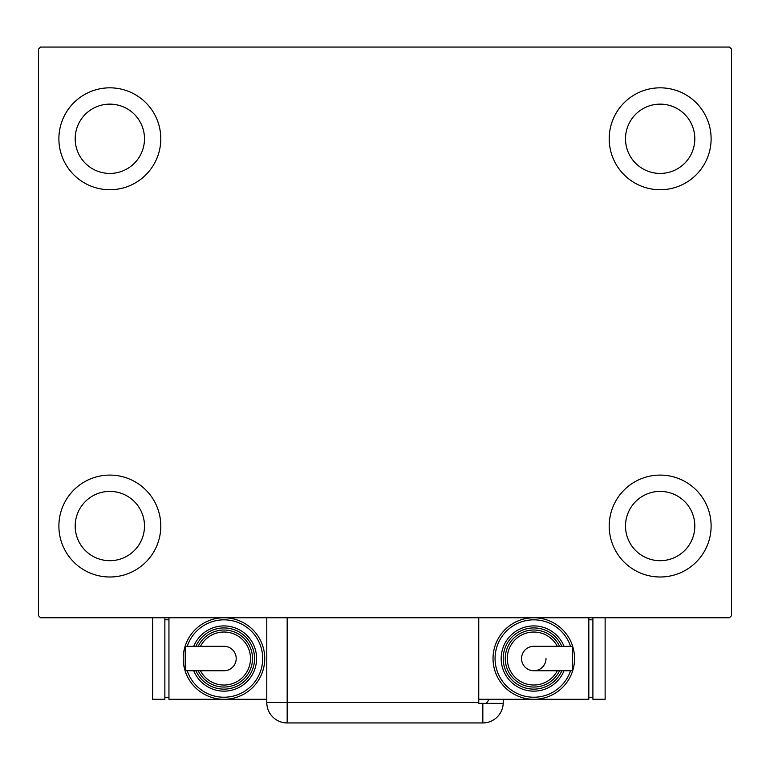 <?xml version="1.0" encoding="UTF-8"?>
<svg xmlns="http://www.w3.org/2000/svg" width="770" height="770" viewBox="0 0 770 770"><rect width="100%" height="100%" fill="white"/><g stroke="black" fill="none" stroke-linecap="round" stroke-linejoin="round"><path stroke-width="1.16" d="M58.886 526.045A50.955 50.955 0 0 1 109.841 475.09A50.955 50.955 0 0 1 160.795 526.045A50.955 50.955 0 0 1 109.841 577A50.955 50.955 0 0 1 58.886 526.045M609.205 138.783A50.955 50.955 0 0 1 660.159 87.828A50.955 50.955 0 0 1 711.114 138.783A50.955 50.955 0 0 1 660.159 189.738A50.955 50.955 0 0 1 609.205 138.783M609.205 526.045A50.955 50.955 0 0 1 660.159 475.09A50.955 50.955 0 0 1 711.114 526.045A50.955 50.955 0 0 1 660.159 577A50.955 50.955 0 0 1 609.205 526.045M58.886 138.783A50.955 50.955 0 0 1 109.841 87.828A50.955 50.955 0 0 1 160.795 138.783A50.955 50.955 0 0 1 109.841 189.738A50.955 50.955 0 0 1 58.886 138.783M75.191 138.783A34.65 34.65 0 0 1 109.841 104.133A34.65 34.65 0 0 1 144.49 138.783A34.65 34.65 0 0 1 109.841 173.433A34.65 34.65 0 0 1 75.191 138.783M625.51 526.045A34.65 34.65 0 0 1 660.159 491.395A34.65 34.65 0 0 1 694.809 526.045A34.65 34.65 0 0 1 660.159 560.695A34.65 34.65 0 0 1 625.51 526.045M625.51 138.783A34.65 34.65 0 0 1 660.159 104.133A34.65 34.65 0 0 1 694.809 138.783A34.65 34.65 0 0 1 660.159 173.433A34.65 34.65 0 0 1 625.51 138.783M75.191 526.045A34.65 34.65 0 0 1 109.841 491.395A34.65 34.65 0 0 1 144.49 526.045A34.65 34.65 0 0 1 109.841 560.695A34.65 34.65 0 0 1 75.191 526.045M729.46 47.057L40.541 47.057L38.5 49.097L38.5 615.731L40.541 617.771L729.46 617.771L731.5 615.731L731.5 49.097L729.46 47.057M478.757 617.771L478.757 703.376L503.205 703.376A20.386 20.386 0 0 1 482.838 722.943L287.162 722.943A20.386 20.386 0 0 1 266.786 702.558L266.786 617.771M503.214 699.295L503.214 702.558L503.214 699.295M486.265 703.376A20.386 20.386 0 0 0 488.911 699.295M482.838 703.376L482.838 722.943A20.386 20.386 0 0 0 503.214 702.558M236.207 658.533A12.233 12.233 0 0 1 223.983 670.757A12.233 12.233 0 0 0 236.207 658.533A12.233 12.233 0 0 0 223.983 646.3A12.233 12.233 0 0 1 236.207 658.533M223.983 646.3L185.224 646.3L185.224 670.757L223.983 670.757M266.786 699.295L223.983 699.295A40.762 40.762 0 0 0 264.745 658.533A40.762 40.762 0 0 1 223.983 699.295A40.762 40.762 0 0 1 183.212 658.533A40.762 40.762 0 0 1 223.983 617.771A40.762 40.762 0 0 1 264.745 658.533A40.762 40.762 0 0 0 223.983 617.771M256.593 658.533A32.61 32.61 0 0 0 193.751 646.3A32.61 32.61 0 0 1 256.593 658.533A32.61 32.61 0 0 1 193.751 670.757M252.512 658.533A28.538 28.538 0 0 0 198.198 646.3A28.538 28.538 0 0 1 252.512 658.533A28.538 28.538 0 0 1 198.198 670.757M223.983 699.295L168.948 699.295L168.948 617.771M164.867 697.254L168.948 697.254M164.867 619.802L168.948 619.802M152.643 617.771L152.643 699.295L164.867 699.295L164.867 617.771M521.559 658.533A12.233 12.233 0 0 1 533.793 646.3A12.233 12.233 0 0 0 521.559 658.533A12.233 12.233 0 0 0 533.793 670.757A12.233 12.233 0 0 0 546.017 658.533M533.793 670.757L572.543 670.757L572.543 646.3L533.793 646.3M478.757 699.295L533.793 699.295A40.762 40.762 0 0 0 574.555 658.533A40.762 40.762 0 0 1 533.793 699.295A40.762 40.762 0 0 1 493.031 658.533A40.762 40.762 0 0 1 533.793 617.771A40.762 40.762 0 0 1 574.555 658.533A40.762 40.762 0 0 0 533.793 617.771M501.183 658.533A32.61 32.61 0 0 0 564.025 670.757A32.61 32.61 0 0 1 501.183 658.533A32.61 32.61 0 0 1 564.025 646.3M559.569 670.757A28.538 28.538 0 0 1 505.255 658.533A28.538 28.538 0 0 1 559.569 646.3M588.819 617.771L588.819 699.295L533.793 699.295M592.9 619.802L588.819 619.802M592.9 697.254L588.819 697.254M592.9 617.771L592.9 699.295L605.133 699.295L605.133 617.771M287.162 617.771L287.162 702.558L478.757 702.558M287.162 722.943L287.162 702.558L266.786 702.558M187.235 670.757A38.731 38.731 0 0 0 262.705 658.533A38.731 38.731 0 0 0 187.235 646.3M195.955 670.757A30.569 30.569 0 0 0 254.552 658.533A30.569 30.569 0 0 0 195.955 646.3M200.47 670.757A26.498 26.498 0 0 0 250.481 658.533A26.498 26.498 0 0 0 200.47 646.3M570.532 646.3A38.731 38.731 0 0 0 495.062 658.533A38.731 38.731 0 0 0 570.532 670.757M561.811 646.3A30.569 30.569 0 0 0 503.214 658.533A30.569 30.569 0 0 0 561.811 670.757M557.297 646.3A26.498 26.498 0 0 0 507.295 658.533A26.498 26.498 0 0 0 557.297 670.757"/></g></svg>
